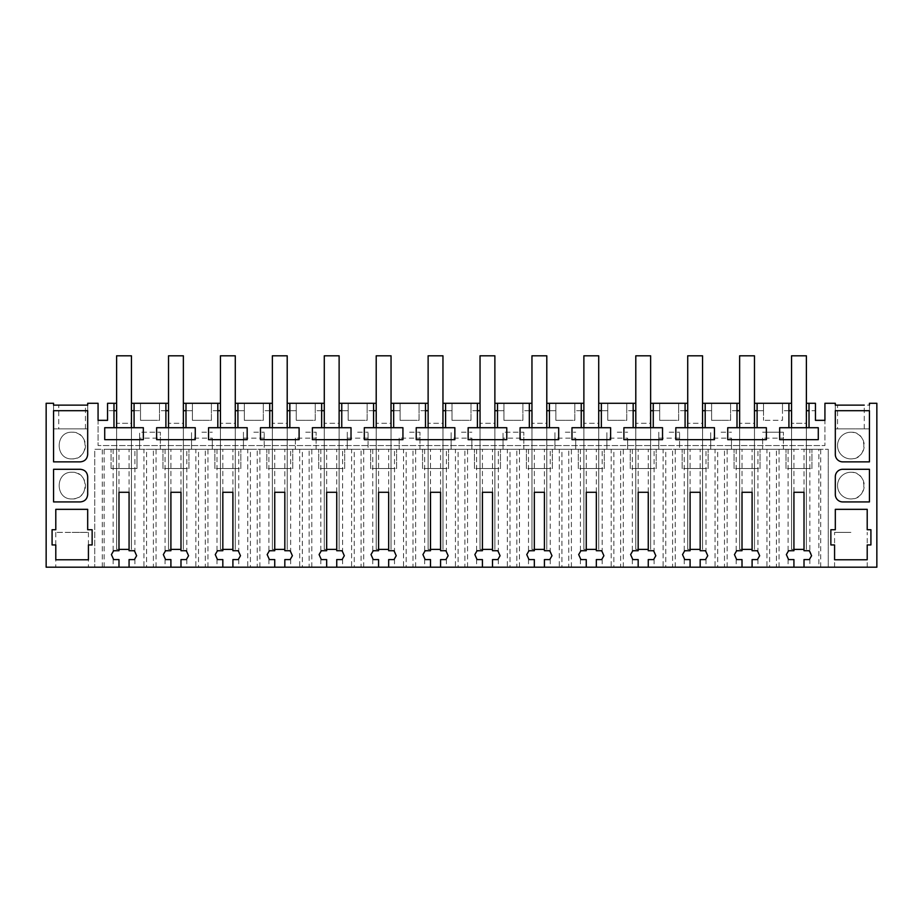 <?xml version="1.0" encoding="UTF-8"?>
<svg xmlns="http://www.w3.org/2000/svg" width="923" height="923" viewBox="0 0 923 923"><rect width="100%" height="100%" fill="white"/><g stroke="black" fill="none" stroke-linecap="round" stroke-linejoin="round"><path stroke-width="0.69" stroke-dasharray="4.62 3.46" d="M113.979 410.689L113.979 403.282L107.553 403.282L107.553 410.689L113.979 410.689L113.979 427.718L104.714 427.718L104.714 439.66L143.342 439.66L143.342 427.718L134.077 427.718L134.077 403.282L140.504 403.282L134.077 403.282M113.979 403.282L107.553 403.282L107.553 420.334L98.069 420.334L98.069 445.555L824.931 445.555L98.069 445.555L98.069 403.282L87.685 403.282L87.685 428.86L53.569 428.86L87.685 428.86L87.685 405.128L53.569 405.128L87.685 405.128M131.447 403.282L131.262 423.299L116.794 423.299L116.794 403.282L107.553 403.282L107.553 410.689L116.61 410.689M131.447 410.689L131.262 423.299L116.794 423.299L116.61 403.282M788.923 427.718L818.286 427.718L818.286 439.66L779.658 439.66L779.658 427.718L788.923 427.718L788.923 403.282L782.496 403.282L782.496 420.334L763.529 420.334L782.496 420.334L782.496 403.282L791.553 403.282M806.39 403.282L806.206 423.299L791.738 423.299L791.553 410.689M788.923 403.282L782.496 403.282L782.496 410.689L791.738 410.689L791.738 423.299L806.206 423.299L806.206 403.282L815.447 403.282L815.447 420.334L824.931 420.334L824.931 445.555L824.931 403.282L835.315 403.282L835.315 405.128L869.431 405.128L869.431 403.282L876.85 403.282L876.85 567.195L46.15 567.195L46.15 403.282L53.569 403.282L53.569 428.86L53.569 405.128M165.898 427.718L195.261 427.718L195.261 439.66L156.633 439.66L156.633 427.718L165.898 427.718L165.898 403.282L159.471 403.282L159.471 420.334L149.988 420.334L159.471 420.334L159.471 403.282L140.504 403.282L140.504 420.334L149.988 420.334L140.504 420.334L140.504 403.282L140.504 410.689L131.262 410.689L131.262 403.282L140.504 403.282L140.504 410.689L134.077 410.689M165.898 403.282L168.528 403.282M183.365 403.282L183.181 423.299L168.713 423.299L168.528 410.689M165.898 410.689L159.471 410.689L159.471 403.282L159.471 410.689L168.713 410.689L168.713 423.299L183.181 423.299L183.181 403.282L192.422 403.282L185.996 403.282L185.996 427.718M217.816 427.718L247.179 427.718L247.179 439.66L208.552 439.66L208.552 427.718L217.816 427.718L217.816 403.282L211.39 403.282L211.39 420.334L201.906 420.334L211.39 420.334L211.39 403.282L192.422 403.282L192.422 420.334L201.906 420.334L192.422 420.334L192.422 403.282L185.996 403.282M217.816 403.282L220.447 403.282M235.284 403.282L235.1 423.299L220.632 423.299L220.447 410.689M217.816 410.689L211.39 410.689L211.39 403.282L211.39 410.689L220.632 410.689L220.632 423.299L235.1 423.299L235.1 403.282L244.341 403.282L237.915 403.282L237.915 427.718M269.735 427.718L299.098 427.718L299.098 439.66L260.471 439.66L260.471 427.718L269.735 427.718L269.735 403.282L263.309 403.282L263.309 420.334L253.825 420.334L263.309 420.334L263.309 403.282L244.341 403.282L244.341 420.334L253.825 420.334L244.341 420.334L244.341 403.282L237.915 403.282M269.735 403.282L272.366 403.282M287.203 403.282L287.018 423.299L272.55 423.299L272.366 410.689M269.735 410.689L263.309 410.689L263.309 403.282L263.309 410.689L272.55 410.689L272.55 423.299L287.018 423.299L287.018 403.282L296.26 403.282L289.834 403.282L289.834 427.718M321.654 427.718L351.017 427.718L351.017 439.66L312.389 439.66L312.389 427.718L321.654 427.718L321.654 403.282L315.228 403.282L315.228 420.334L305.744 420.334L315.228 420.334L315.228 403.282L296.26 403.282L296.26 420.334L305.744 420.334L296.26 420.334L296.26 403.282L289.834 403.282M321.654 403.282L324.285 403.282M339.122 403.282L338.937 423.299L324.469 423.299L324.285 410.689M321.654 410.689L315.228 410.689L315.228 403.282L315.228 410.689L324.469 410.689L324.469 423.299L338.937 423.299L338.937 403.282L348.179 403.282L341.752 403.282L341.752 427.718M373.573 427.718L402.936 427.718L402.936 439.66L364.308 439.66L364.308 427.718L373.573 427.718L373.573 403.282L367.146 403.282L367.146 420.334L357.663 420.334L367.146 420.334L367.146 403.282L348.179 403.282L348.179 420.334L357.663 420.334L348.179 420.334L348.179 403.282L341.752 403.282M373.573 403.282L376.203 403.282M391.04 403.282L390.856 423.299L376.388 423.299L376.203 410.689M373.573 410.689L367.146 410.689L367.146 403.282L367.146 410.689L376.388 410.689L376.388 423.299L390.856 423.299L390.856 403.282L400.097 403.282L393.671 403.282L393.671 427.718M425.491 427.718L454.854 427.718L454.854 439.66L416.227 439.66L416.227 427.718L425.491 427.718L425.491 403.282L419.065 403.282L419.065 420.334L409.581 420.334L419.065 420.334L419.065 403.282L400.097 403.282L400.097 420.334L409.581 420.334L400.097 420.334L400.097 403.282L393.671 403.282M425.491 403.282L428.122 403.282M442.959 403.282L442.775 423.299L428.307 423.299L428.122 410.689M425.491 410.689L419.065 410.689L419.065 403.282L419.065 410.689L428.307 410.689L428.307 423.299L442.775 423.299L442.775 403.282L452.016 403.282L445.59 403.282L445.59 427.718M477.41 427.718L506.773 427.718L506.773 439.66L468.146 439.66L468.146 427.718L477.41 427.718L477.41 403.282L470.984 403.282L470.984 420.334L461.5 420.334L470.984 420.334L470.984 403.282L452.016 403.282L452.016 420.334L461.5 420.334L452.016 420.334L452.016 403.282L445.59 403.282M477.41 403.282L480.041 403.282M494.878 403.282L494.693 423.299L480.225 423.299L480.041 410.689M477.41 410.689L470.984 410.689L470.984 403.282L470.984 410.689L480.225 410.689L480.225 423.299L494.693 423.299L494.693 403.282L503.935 403.282L497.509 403.282L497.509 427.718M529.329 427.718L558.692 427.718L558.692 439.66L520.064 439.66L520.064 427.718L529.329 427.718L529.329 403.282L522.903 403.282L522.903 420.334L513.419 420.334L522.903 420.334L522.903 403.282L503.935 403.282L503.935 420.334L513.419 420.334L503.935 420.334L503.935 403.282L497.509 403.282M529.329 403.282L531.96 403.282M546.797 403.282L546.612 423.299L532.144 423.299L531.96 410.689M529.329 410.689L522.903 410.689L522.903 403.282L522.903 410.689L532.144 410.689L532.144 423.299L546.612 423.299L546.612 403.282L555.854 403.282L549.427 403.282L549.427 427.718M581.248 427.718L610.611 427.718L610.611 439.66L571.983 439.66L571.983 427.718L581.248 427.718L581.248 403.282L574.821 403.282L574.821 420.334L565.337 420.334L574.821 420.334L574.821 403.282L555.854 403.282L555.854 420.334L565.337 420.334L555.854 420.334L555.854 403.282L549.427 403.282M581.248 403.282L583.878 403.282M598.715 403.282L598.531 423.299L584.063 423.299L583.878 410.689M581.248 410.689L574.821 410.689L574.821 403.282L574.821 410.689L584.063 410.689L584.063 423.299L598.531 423.299L598.531 403.282L607.772 403.282L601.346 403.282L601.346 427.718M633.166 427.718L662.529 427.718L662.529 439.66L623.902 439.66L623.902 427.718L633.166 427.718L633.166 403.282L626.74 403.282L626.74 420.334L617.256 420.334L626.74 420.334L626.74 403.282L607.772 403.282L607.772 420.334L617.256 420.334L607.772 420.334L607.772 403.282L601.346 403.282M633.166 403.282L635.797 403.282M650.634 403.282L650.45 423.299L635.982 423.299L635.797 410.689M633.166 410.689L626.74 410.689L626.74 403.282L626.74 410.689L635.982 410.689L635.982 423.299L650.45 423.299L650.45 403.282L659.691 403.282L653.265 403.282L653.265 427.718M685.085 427.718L714.448 427.718L714.448 439.66L675.821 439.66L675.821 427.718L685.085 427.718L685.085 403.282L678.659 403.282L678.659 420.334L669.175 420.334L678.659 420.334L678.659 403.282L659.691 403.282L659.691 420.334L669.175 420.334L659.691 420.334L659.691 403.282L653.265 403.282M685.085 403.282L687.716 403.282M702.553 403.282L702.368 423.299L687.9 423.299L687.716 410.689M685.085 410.689L678.659 410.689L678.659 403.282L678.659 410.689L687.9 410.689L687.9 423.299L702.368 423.299L702.368 403.282L711.61 403.282L705.184 403.282L705.184 427.718M737.004 427.718L766.367 427.718L766.367 439.66L727.739 439.66L727.739 427.718L737.004 427.718L737.004 403.282L730.578 403.282L730.578 420.334L721.094 420.334L730.578 420.334L730.578 403.282L711.61 403.282L711.61 420.334L721.094 420.334L711.61 420.334L711.61 403.282L705.184 403.282M737.004 403.282L739.635 403.282M754.472 403.282L754.287 423.299L739.819 423.299L739.635 410.689M737.004 410.689L730.578 410.689L730.578 403.282L730.578 410.689L739.819 410.689L739.819 423.299L754.287 423.299L754.287 403.282L763.529 403.282L757.102 403.282L757.102 427.718M788.923 410.689L782.496 410.689L782.496 403.282L763.529 403.282L763.529 420.334L763.529 403.282L757.102 403.282M72.109 405.128C89.335 405.128 89.335 405.128 72.109 405.128C89.335 405.128 89.335 405.128 72.109 405.128C54.884 405.128 54.884 405.128 72.109 405.128C54.884 405.128 54.884 405.128 72.109 405.128M809.852 567.195L828.266 567.195L809.852 567.195L809.852 559.246L804.014 559.58L804.014 567.195M776.416 567.195L793.93 567.195L773.013 567.195L776.416 567.195L776.416 449.259L828.266 449.259L818.874 449.259L818.874 567.195M769.609 567.195L752.095 567.195L769.609 567.195L769.609 449.259L776.416 449.259M724.497 567.195L742.011 567.195L721.094 567.195L724.497 567.195L724.497 449.259L769.609 449.259M717.69 567.195L700.176 567.195L717.69 567.195L717.69 449.259L724.497 449.259M672.579 567.195L690.092 567.195L669.175 567.195L672.579 567.195L672.579 449.259L717.69 449.259M665.771 567.195L648.258 567.195L665.771 567.195L665.771 449.259L672.579 449.259M620.66 567.195L638.174 567.195L617.256 567.195L620.66 567.195L620.66 449.259L665.771 449.259M613.853 567.195L596.339 567.195L613.853 567.195L613.853 449.259L620.66 449.259M568.741 567.195L586.255 567.195L565.337 567.195L568.741 567.195L568.741 449.259L613.853 449.259M561.934 567.195L544.42 567.195L561.934 567.195L561.934 449.259L568.741 449.259M516.822 567.195L534.336 567.195L513.419 567.195L516.822 567.195L516.822 449.259L561.934 449.259M510.015 567.195L492.501 567.195L510.015 567.195L510.015 449.259L516.822 449.259M464.904 567.195L482.417 567.195L461.5 567.195L464.904 567.195L464.904 449.259L510.015 449.259M458.096 567.195L440.583 567.195L458.096 567.195L458.096 449.259L464.904 449.259M412.985 567.195L430.499 567.195L409.581 567.195L412.985 567.195L412.985 449.259L458.096 449.259M406.178 567.195L388.664 567.195L406.178 567.195L406.178 449.259L412.985 449.259M361.066 567.195L378.58 567.195L357.663 567.195L361.066 567.195L361.066 449.259L406.178 449.259M354.259 567.195L336.745 567.195L354.259 567.195L354.259 449.259L361.066 449.259M309.147 567.195L326.661 567.195L305.744 567.195L309.147 567.195L309.147 449.259L354.259 449.259M302.34 567.195L284.826 567.195L302.34 567.195L302.34 449.259L309.147 449.259M257.229 567.195L274.742 567.195L253.825 567.195L257.229 567.195L257.229 449.259L302.34 449.259M250.421 567.195L232.908 567.195L250.421 567.195L250.421 449.259L257.229 449.259M205.31 567.195L222.824 567.195L201.906 567.195L205.31 567.195L205.31 449.259L250.421 449.259M198.503 567.195L180.989 567.195L198.503 567.195L198.503 449.259L205.31 449.259M153.391 567.195L170.905 567.195L149.988 567.195L153.391 567.195L153.391 449.259L198.503 449.259M146.584 567.195L129.07 567.195L146.584 567.195L146.584 449.259L153.391 449.259M102.303 567.195L118.986 567.195L94.734 567.195L102.303 567.195L102.303 449.259L146.584 449.259M850.891 567.195L834.577 567.195L850.891 567.195M72.109 567.195C93.165 567.195 93.165 567.195 72.109 567.195C93.165 567.195 93.165 567.195 72.109 567.195C51.053 567.195 51.053 567.195 72.109 567.195C51.053 567.195 51.053 567.195 72.109 567.195M113.148 551.066L118.986 550.731L118.986 449.259L113.148 449.259L113.148 551.066L111.418 554.585L113.644 559.58L118.986 559.58L118.986 567.195M118.986 492.282L129.07 492.282L129.07 550.731L134.908 551.066L134.908 449.259L118.986 449.259M129.07 567.195L129.07 559.58L134.412 559.58L136.639 555.727L134.908 551.066M165.067 551.066L170.905 550.731L170.905 449.259L165.067 449.259L165.067 551.066L163.336 554.585L165.563 559.58L170.905 559.58L170.905 567.195M170.905 492.282L180.989 492.282L180.989 550.731L186.827 551.066L186.827 449.259L170.905 449.259M180.989 567.195L180.989 559.58L186.331 559.58L188.557 555.727L186.827 551.066M216.986 551.066L222.824 550.731L222.824 449.259L216.986 449.259L216.986 551.066L215.255 554.585L217.482 559.58L222.824 559.58L222.824 567.195M222.824 492.282L232.908 492.282L232.908 550.731L238.745 551.066L238.745 449.259L222.824 449.259M232.908 567.195L232.908 559.58L238.249 559.58L240.476 555.727L238.745 551.066M268.905 551.066L274.742 550.731L274.742 449.259L268.905 449.259L268.905 551.066L267.174 554.585L269.401 559.58L274.742 559.58L274.742 567.195M274.742 492.282L284.826 492.282L284.826 550.731L290.664 551.066L290.664 449.259L274.742 449.259M284.826 567.195L284.826 559.58L290.168 559.58L292.395 555.727L290.664 551.066M320.823 551.066L326.661 550.731L326.661 449.259L320.823 449.259L320.823 551.066L319.093 554.585L321.319 559.58L326.661 559.58L326.661 567.195M326.661 492.282L336.745 492.282L336.745 550.731L342.583 551.066L342.583 449.259L326.661 449.259M336.745 567.195L336.745 559.58L342.087 559.58L344.314 555.727L342.583 551.066M372.742 551.066L378.58 550.731L378.58 449.259L372.742 449.259L372.742 551.066L371.011 554.585L373.238 559.58L378.58 559.58L378.58 567.195M378.58 492.282L388.664 492.282L388.664 550.731L394.502 551.066L394.502 449.259L378.58 449.259M388.664 567.195L388.664 559.58L394.006 559.58L396.232 555.727L394.502 551.066M424.661 551.066L430.499 550.731L430.499 449.259L424.661 449.259L424.661 551.066L422.93 554.585L425.157 559.58L430.499 559.58L430.499 567.195M430.499 492.282L440.583 492.282L440.583 550.731L446.42 551.066L446.42 449.259L430.499 449.259M440.583 567.195L440.583 559.58L445.924 559.58L448.151 555.727L446.42 551.066M476.58 551.066L482.417 550.731L482.417 449.259L476.58 449.259L476.58 551.066L474.849 554.585L477.076 559.58L482.417 559.58L482.417 567.195M482.417 492.282L492.501 492.282L492.501 550.731L498.339 551.066L498.339 449.259L482.417 449.259M492.501 567.195L492.501 559.58L497.843 559.58L500.07 555.727L498.339 551.066M528.498 551.066L534.336 550.731L534.336 449.259L528.498 449.259L528.498 551.066L526.768 554.585L528.994 559.58L534.336 559.58L534.336 567.195M534.336 492.282L544.42 492.282L544.42 550.731L550.258 551.066L550.258 449.259L534.336 449.259M544.42 567.195L544.42 559.58L549.762 559.58L551.989 555.727L550.258 551.066M580.417 551.066L586.255 550.731L586.255 449.259L580.417 449.259L580.417 551.066L578.686 554.585L580.913 559.58L586.255 559.58L586.255 567.195M586.255 492.282L596.339 492.282L596.339 550.731L602.177 551.066L602.177 449.259L586.255 449.259M596.339 567.195L596.339 559.58L601.681 559.58L603.907 555.727L602.177 551.066M632.336 551.066L638.174 550.731L638.174 449.259L632.336 449.259L632.336 551.066L630.605 554.585L632.832 559.58L638.174 559.58L638.174 567.195M638.174 492.282L648.258 492.282L648.258 550.731L654.095 551.066L654.095 449.259L638.174 449.259M648.258 567.195L648.258 559.58L653.599 559.58L655.826 555.727L654.095 551.066M684.255 551.066L690.092 550.731L690.092 449.259L684.255 449.259L684.255 551.066L682.524 554.585L684.751 559.58L690.092 559.58L690.092 567.195M690.092 492.282L700.176 492.282L700.176 550.731L706.014 551.066L706.014 449.259L690.092 449.259M700.176 567.195L700.176 559.58L705.518 559.58L707.745 555.727L706.014 551.066M736.173 551.066L742.011 550.731L742.011 449.259L736.173 449.259L736.173 551.066L734.443 554.585L736.669 559.58L742.011 559.58L742.011 567.195M742.011 492.282L752.095 492.282L752.095 550.731L757.933 551.066L757.933 449.259L742.011 449.259M752.095 567.195L752.095 559.58L757.437 559.58L759.664 555.727L757.933 551.066M788.092 551.066L793.93 550.731L793.93 449.259L788.092 449.259L788.092 551.066L786.361 554.585L788.588 559.58L793.93 559.58L793.93 567.195M793.93 492.282L804.014 492.282L804.014 550.731L809.852 551.066L811.582 554.585L809.852 559.246M869.431 405.128L869.431 428.86L835.315 428.86L869.431 428.86L869.431 405.128L835.315 405.128L835.315 428.86L835.315 405.128M850.891 405.128C833.665 405.128 833.665 405.128 850.891 405.128C833.665 405.128 833.665 405.128 850.891 405.128C868.116 405.128 868.116 405.128 850.891 405.128C868.116 405.128 868.116 405.128 850.891 405.128M809.021 403.282L815.447 403.282L809.021 403.282L809.021 410.689L815.447 410.689L815.447 403.282L815.447 410.689L806.39 410.689M809.021 427.718L809.021 410.689M835.315 509.334L867.205 509.334L867.205 529.733L870.92 529.733L870.92 544.939L867.205 544.939L867.205 559.776L834.577 559.776L834.577 544.939L830.862 544.939L830.862 529.733L835.315 529.733L835.315 509.334M842.734 501.927A7.419 7.419 0 0 1 835.315 494.509L835.315 476.706A7.419 7.419 0 0 1 842.734 469.288L869.431 469.288L869.431 501.927L842.734 501.927M87.327 456.735A7.419 7.419 0 0 0 87.685 454.451L87.685 410.689L53.569 410.689L53.569 461.869L80.266 461.869A7.419 7.419 0 0 0 87.304 456.804M82.539 469.645A7.419 7.419 0 0 0 80.266 469.288L53.569 469.288L53.569 501.927L80.266 501.927A7.419 7.419 0 0 0 87.685 494.509L87.685 476.706A7.419 7.419 0 0 0 82.632 469.669M52.08 529.733L52.08 544.939L55.795 544.939L55.795 559.776L88.423 559.776L88.423 544.939L92.138 544.939L92.138 529.733L87.685 529.733L87.685 509.334L55.795 509.334L55.795 529.733L52.08 529.733M869.431 410.689L869.431 461.869L842.734 461.869A7.419 7.419 0 0 1 835.315 454.451L835.315 410.689L869.431 410.689M113.979 427.718L134.077 427.718M116.61 427.718L131.447 427.718L116.61 427.718L116.61 549.393L129.07 549.393M183.365 410.689L192.422 410.689L192.422 403.282L192.422 410.689L185.996 410.689M235.284 410.689L244.341 410.689L244.341 403.282L244.341 410.689L237.915 410.689M287.203 410.689L296.26 410.689L296.26 403.282L296.26 410.689L289.834 410.689M339.122 410.689L348.179 410.689L348.179 403.282L348.179 410.689L341.752 410.689M391.04 410.689L400.097 410.689L400.097 403.282L400.097 410.689L393.671 410.689M442.959 410.689L452.016 410.689L452.016 403.282L452.016 410.689L445.59 410.689M494.878 410.689L503.935 410.689L503.935 403.282L503.935 410.689L497.509 410.689M546.797 410.689L555.854 410.689L555.854 403.282L555.854 410.689L549.427 410.689M598.715 410.689L607.772 410.689L607.772 403.282L607.772 410.689L601.346 410.689M650.634 410.689L659.691 410.689L659.691 403.282L659.691 410.689L653.265 410.689M702.553 410.689L711.61 410.689L711.61 403.282L711.61 410.689L705.184 410.689M754.472 410.689L763.529 410.689L763.529 403.282L763.529 410.689L757.102 410.689M72.109 498.951C54.884 499.781 54.884 471.434 72.109 472.253C89.335 471.434 89.335 499.781 72.109 498.951C54.884 499.77 54.884 471.434 72.109 472.253A13.349 13.349 0 0 1 85.458 485.602A13.349 13.349 0 0 1 72.109 498.951M850.891 472.253A13.349 13.349 0 0 0 837.542 485.602A13.349 13.349 0 0 0 850.891 498.951A13.349 13.349 0 0 0 864.24 485.602A13.349 13.349 0 0 0 850.891 472.253A13.349 13.349 0 0 0 837.542 485.602A13.349 13.349 0 0 0 850.891 498.951C868.116 499.77 868.116 471.434 850.891 472.253M850.891 432.206A13.349 13.349 0 0 0 837.542 445.555A13.349 13.349 0 0 0 850.891 458.904A13.349 13.349 0 0 0 864.24 445.555A13.349 13.349 0 0 0 850.891 432.206A13.349 13.349 0 0 0 837.542 445.555A13.349 13.349 0 0 0 850.891 458.904C868.116 459.723 868.116 431.387 850.891 432.206M72.109 432.206C89.335 431.376 89.335 459.735 72.109 458.904C54.884 459.735 54.884 431.376 72.109 432.206A13.349 13.349 0 0 1 85.458 445.555A13.349 13.349 0 0 1 72.109 458.904C54.884 459.723 54.884 431.387 72.109 432.206M85.458 428.86L85.458 405.128L58.76 405.128L58.76 428.86M72.109 428.86C89.335 428.86 89.335 428.86 72.109 428.86C89.335 428.86 89.335 428.86 72.109 428.86C54.884 428.86 54.884 428.86 72.109 428.86C54.884 428.86 54.884 428.86 72.109 428.86M818.874 449.259L809.852 449.259L809.852 551.066M828.266 567.195L828.266 449.259L828.266 567.195M820.697 567.195L820.697 449.259M104.126 567.195L104.126 449.259L94.734 449.259L94.734 567.195L94.734 449.259L102.303 449.259M113.148 449.259L104.126 449.259M113.148 559.246L113.148 567.195M850.891 532.375L834.577 532.375L850.891 532.375M72.109 532.375C93.154 532.375 93.154 532.375 72.109 532.375C93.154 532.375 93.154 532.375 72.109 532.375L55.795 532.375L72.109 532.375M129.07 492.282L129.07 449.259M134.908 559.246L134.908 567.195M156.045 567.195L156.045 449.259L143.93 449.259L143.93 567.195M143.93 449.259L134.908 449.259M165.067 449.259L156.045 449.259M165.067 559.246L165.067 567.195M180.989 492.282L180.989 449.259M186.827 559.246L186.827 567.195M207.963 567.195L207.963 449.259L195.849 449.259L195.849 567.195M195.849 449.259L186.827 449.259M216.986 449.259L207.963 449.259M216.986 559.246L216.986 567.195M232.908 492.282L232.908 449.259M238.745 559.246L238.745 567.195M259.882 567.195L259.882 449.259L247.768 449.259L247.768 567.195M247.768 449.259L238.745 449.259M268.905 449.259L259.882 449.259M268.905 559.246L268.905 567.195M284.826 492.282L284.826 449.259M290.664 559.246L290.664 567.195M311.801 567.195L311.801 449.259L299.687 449.259L299.687 567.195M299.687 449.259L290.664 449.259M320.823 449.259L311.801 449.259M320.823 559.246L320.823 567.195M336.745 492.282L336.745 449.259M342.583 559.246L342.583 567.195M363.72 567.195L363.72 449.259L351.605 449.259L351.605 567.195M351.605 449.259L342.583 449.259M372.742 449.259L363.72 449.259M372.742 559.246L372.742 567.195M388.664 492.282L388.664 449.259M394.502 559.246L394.502 567.195M415.638 567.195L415.638 449.259L403.524 449.259L403.524 567.195M403.524 449.259L394.502 449.259M424.661 449.259L415.638 449.259M424.661 559.246L424.661 567.195M440.583 492.282L440.583 449.259M446.42 559.246L446.42 567.195M467.557 567.195L467.557 449.259L455.443 449.259L455.443 567.195M455.443 449.259L446.42 449.259M476.58 449.259L467.557 449.259M476.58 559.246L476.58 567.195M492.501 492.282L492.501 449.259M498.339 559.246L498.339 567.195M519.476 567.195L519.476 449.259L507.362 449.259L507.362 567.195M507.362 449.259L498.339 449.259M528.498 449.259L519.476 449.259M528.498 559.246L528.498 567.195M544.42 492.282L544.42 449.259M550.258 559.246L550.258 567.195M571.395 567.195L571.395 449.259L559.28 449.259L559.28 567.195M559.28 449.259L550.258 449.259M580.417 449.259L571.395 449.259M580.417 559.246L580.417 567.195M596.339 492.282L596.339 449.259M602.177 559.246L602.177 567.195M623.313 567.195L623.313 449.259L611.199 449.259L611.199 567.195M611.199 449.259L602.177 449.259M632.336 449.259L623.313 449.259M632.336 559.246L632.336 567.195M648.258 492.282L648.258 449.259M654.095 559.246L654.095 567.195M675.232 567.195L675.232 449.259L663.118 449.259L663.118 567.195M663.118 449.259L654.095 449.259M684.255 449.259L675.232 449.259M684.255 559.246L684.255 567.195M700.176 492.282L700.176 449.259M706.014 559.246L706.014 567.195M727.151 567.195L727.151 449.259L715.037 449.259L715.037 567.195M715.037 449.259L706.014 449.259M736.173 449.259L727.151 449.259M736.173 559.246L736.173 567.195M752.095 492.282L752.095 449.259M757.933 559.246L757.933 567.195M779.07 567.195L779.07 449.259L766.955 449.259L766.955 567.195M766.955 449.259L757.933 449.259M788.092 449.259L779.07 449.259M788.092 559.246L788.092 567.195M804.014 492.282L804.014 449.259L793.93 449.259M809.852 449.259L804.014 449.259M864.24 428.86L864.24 405.128L837.542 405.128L837.542 428.86L850.891 428.86L837.542 428.86M850.891 428.86C868.116 428.86 868.116 428.86 850.891 428.86C868.116 428.86 868.116 428.86 850.891 428.86M791.553 427.718L806.39 427.718L791.553 427.718L791.553 549.393L804.014 549.393M739.635 427.718L754.472 427.718L739.635 427.718L739.635 549.393L752.095 549.393M687.716 427.718L702.553 427.718L687.716 427.718L687.716 549.393L700.176 549.393M635.797 427.718L650.634 427.718L635.797 427.718L635.797 549.393L648.258 549.393M583.878 427.718L598.715 427.718L583.878 427.718L583.878 549.393L596.339 549.393M531.96 427.718L546.797 427.718L531.96 427.718L531.96 549.393L544.42 549.393M480.041 427.718L494.878 427.718L480.041 427.718L480.041 549.393L492.501 549.393M428.122 427.718L442.959 427.718L428.122 427.718L428.122 549.393L440.583 549.393M376.203 427.718L391.04 427.718L376.203 427.718L376.203 549.393L388.664 549.393M324.285 427.718L339.122 427.718L324.285 427.718L324.285 549.393L336.745 549.393M272.366 427.718L287.203 427.718L272.366 427.718L272.366 549.393L284.826 549.393M220.447 427.718L235.284 427.718L220.447 427.718L220.447 549.393L232.908 549.393M168.528 427.718L183.365 427.718L168.528 427.718L168.528 549.393L180.989 549.393M116.61 468.549L131.447 468.549L131.447 427.718L131.447 468.549L116.61 468.549M773.013 449.259L783.396 449.259L783.396 432.206L783.396 449.259L773.013 449.259M785.992 449.259L811.952 449.259L785.992 449.259L785.992 468.549L811.952 468.549L811.952 449.259L811.952 468.549L785.992 468.549L785.992 449.259M243.441 449.259L264.209 449.259L264.209 432.206L264.209 449.259L243.441 449.259L243.441 432.206L243.441 449.259M318.723 449.259L344.683 449.259L318.723 449.259L318.723 468.549L344.683 468.549L344.683 449.259L344.683 468.549L318.723 468.549L318.723 449.259M191.523 438.137L191.523 449.259L212.29 449.259L212.29 438.137L191.523 438.137L191.523 432.206L191.523 449.259L212.29 449.259L212.29 438.137M188.927 449.259L162.967 449.259L188.927 449.259L188.927 468.549L162.967 468.549L162.967 449.259L162.967 468.549L188.927 468.549L188.927 449.259M305.744 449.259L316.127 449.259L316.127 432.206L316.127 449.259L305.744 449.259M630.236 449.259L656.195 449.259L630.236 449.259L630.236 468.549L656.195 468.549L656.195 449.259L656.195 468.549L630.236 468.549L630.236 449.259M149.988 449.259L160.371 449.259L160.371 432.206L160.371 449.259L149.988 449.259M240.845 449.259L214.886 449.259L240.845 449.259L240.845 468.549L214.886 468.549L214.886 449.259L214.886 468.549L240.845 468.549L240.845 449.259M422.561 449.259L448.52 449.259L422.561 449.259L422.561 468.549L448.52 468.549L448.52 449.259L448.52 468.549L422.561 468.549L422.561 449.259M292.764 449.259L266.805 449.259L292.764 449.259L292.764 468.549L266.805 468.549L266.805 449.259L266.805 468.549L292.764 468.549L292.764 449.259M658.791 449.259L679.559 449.259L679.559 432.206L679.559 449.259L658.791 449.259L658.791 432.206L658.791 449.259M760.033 449.259L734.073 449.259L760.033 449.259L760.033 468.549L734.073 468.549L734.073 449.259L734.073 468.549L760.033 468.549L760.033 449.259M682.155 449.259L708.114 449.259L682.155 449.259L682.155 468.549L708.114 468.549L708.114 449.259L708.114 468.549L682.155 468.549L682.155 449.259M606.873 438.137L606.873 449.259L627.64 449.259L627.64 438.137L606.873 438.137L606.873 432.206L606.873 449.259L627.64 449.259L627.64 438.137M554.954 438.137L554.954 449.259L575.721 449.259L575.721 438.137L554.954 438.137L554.954 432.206L554.954 449.259L575.721 449.259L575.721 438.137M710.71 438.137L710.71 449.259L731.478 449.259L731.478 438.137L710.71 438.137L710.71 432.206L710.71 449.259L731.478 449.259L731.478 438.137M578.317 449.259L604.277 449.259L578.317 449.259L578.317 468.549L604.277 468.549L604.277 449.259L604.277 468.549L578.317 468.549L578.317 449.259M451.116 438.137L451.116 449.259L471.884 449.259L471.884 438.137L451.116 438.137L451.116 432.206L451.116 449.259L471.884 449.259L471.884 438.137M347.279 449.259L368.046 449.259L368.046 432.206L368.046 449.259L347.279 449.259L347.279 432.206L347.279 449.259M513.419 449.259L523.803 449.259L523.803 432.206L523.803 449.259L513.419 449.259M370.642 449.259L396.602 449.259L370.642 449.259L370.642 468.549L396.602 468.549L396.602 449.259L396.602 468.549L370.642 468.549L370.642 449.259M409.581 449.259L419.965 449.259L419.965 432.206L419.965 449.259L409.581 449.259M474.48 449.259L500.439 449.259L474.48 449.259L474.48 468.549L500.439 468.549L500.439 449.259L500.439 468.549L474.48 468.549L474.48 449.259M526.398 449.259L552.358 449.259L526.398 449.259L526.398 468.549L552.358 468.549L552.358 449.259L552.358 468.549L526.398 468.549L526.398 449.259M137.008 449.259L111.048 449.259L137.008 449.259L137.008 468.549L111.048 468.549L137.008 468.549L137.008 449.259M791.553 468.549L806.39 468.549L806.39 427.718L806.39 468.549L791.553 468.549M739.635 468.549L754.472 468.549L754.472 427.718L754.472 468.549L739.635 468.549M687.716 468.549L702.553 468.549L702.553 427.718L702.553 468.549L687.716 468.549M635.797 468.549L650.634 468.549L650.634 427.718L650.634 468.549L635.797 468.549M583.878 468.549L598.715 468.549L598.715 427.718L598.715 468.549L583.878 468.549M531.96 468.549L546.797 468.549L546.797 427.718L546.797 468.549L531.96 468.549M480.041 468.549L494.878 468.549L494.878 427.718L494.878 468.549L480.041 468.549M428.122 468.549L442.959 468.549L442.959 427.718L442.959 468.549L428.122 468.549M376.203 468.549L391.04 468.549L391.04 427.718L391.04 468.549L376.203 468.549M324.285 468.549L339.122 468.549L339.122 427.718L339.122 468.549L324.285 468.549M272.366 468.549L287.203 468.549L287.203 427.718L287.203 468.549L272.366 468.549M220.447 468.549L235.284 468.549L235.284 427.718L235.284 468.549L220.447 468.549M168.528 468.549L183.365 468.549L183.365 427.718L183.365 468.549L168.528 468.549M762.629 438.137L762.629 449.259L762.629 438.137L783.396 438.137M762.629 432.206L783.396 432.206L762.629 432.206M253.825 432.206L264.209 432.206L253.825 432.206M243.441 438.137L264.209 438.137M201.906 432.206L212.29 432.206L201.906 432.206M295.36 438.137L295.36 449.259L295.36 438.137L316.127 438.137M305.744 432.206L316.127 432.206L305.744 432.206M139.604 438.137L139.604 432.206L160.371 432.206L139.604 432.206L139.604 449.259L139.604 438.137L160.371 438.137M669.175 432.206L679.559 432.206L669.175 432.206M658.791 438.137L679.559 438.137M617.256 432.206L627.64 432.206L617.256 432.206M565.337 432.206L575.721 432.206L565.337 432.206M721.094 432.206L731.478 432.206L721.094 432.206M461.5 432.206L471.884 432.206L461.5 432.206M357.663 432.206L368.046 432.206L357.663 432.206M347.279 438.137L368.046 438.137M503.035 438.137L503.035 432.206L523.803 432.206L503.035 432.206L503.035 449.259L503.035 438.137L523.803 438.137M399.197 438.137L399.197 449.259L399.197 438.137L419.965 438.137M409.581 432.206L419.965 432.206L409.581 432.206M111.048 468.549L111.048 449.259L111.048 468.549M118.986 549.393L116.61 549.393L116.61 355.805L131.447 355.805L131.447 549.393L131.447 427.718M170.905 549.393L168.528 549.393L168.528 355.805L183.365 355.805L183.365 549.393L183.365 427.718M222.824 549.393L220.447 549.393L220.447 355.805L235.284 355.805L235.284 549.393L235.284 427.718M274.742 549.393L272.366 549.393L272.366 355.805L287.203 355.805L287.203 549.393L287.203 427.718M326.661 549.393L324.285 549.393L324.285 355.805L339.122 355.805L339.122 549.393L339.122 427.718M378.58 549.393L376.203 549.393L376.203 355.805L391.04 355.805L391.04 549.393L391.04 427.718M430.499 549.393L428.122 549.393L428.122 355.805L442.959 355.805L442.959 549.393L442.959 427.718M482.417 549.393L480.041 549.393L480.041 355.805L494.878 355.805L494.878 549.393L494.878 427.718M534.336 549.393L531.96 549.393L531.96 355.805L546.797 355.805L546.797 549.393L546.797 427.718M586.255 549.393L583.878 549.393L583.878 355.805L598.715 355.805L598.715 549.393L598.715 427.718M638.174 549.393L635.797 549.393L635.797 355.805L650.634 355.805L650.634 549.393L650.634 427.718M690.092 549.393L687.716 549.393L687.716 355.805L702.553 355.805L702.553 549.393L702.553 427.718M742.011 549.393L739.635 549.393L739.635 355.805L754.472 355.805L754.472 549.393L754.472 427.718M793.93 549.393L791.553 549.393L791.553 355.805L806.39 355.805L806.39 549.393L806.39 427.718M834.577 567.195L834.577 532.375M867.205 567.195L867.205 532.375M88.423 532.375L88.423 567.195M55.795 532.375L55.795 567.195"/><path stroke-width="1.38" d="M118.986 567.195L129.07 567.195L129.07 559.58L134.412 559.58L136.639 555.727L134.412 550.731L129.07 550.731L129.07 492.282L118.986 492.282L118.986 550.731L113.644 550.731L111.418 554.585L113.644 559.58L118.986 559.58L118.986 567.195L46.15 567.195L46.15 403.282L53.569 403.282L53.569 405.128L87.685 405.128L87.685 403.282L98.069 403.282L98.069 420.334L107.553 420.334L107.553 403.282L113.979 403.282L113.979 427.718L104.714 427.718L104.714 439.66L143.342 439.66L143.342 427.718L134.077 427.718L134.077 403.282L165.898 403.282L165.898 427.718L156.633 427.718L156.633 439.66L195.261 439.66L195.261 427.718L185.996 427.718L185.996 403.282L217.816 403.282L217.816 427.718L208.552 427.718L208.552 439.66L247.179 439.66L247.179 427.718L237.915 427.718L237.915 403.282L269.735 403.282L269.735 427.718L260.471 427.718L260.471 439.66L299.098 439.66L299.098 427.718L289.834 427.718L289.834 403.282L321.654 403.282L321.654 427.718L312.389 427.718L312.389 439.66L351.017 439.66L351.017 427.718L341.752 427.718L341.752 403.282L373.573 403.282L373.573 427.718L364.308 427.718L364.308 439.66L402.936 439.66L402.936 427.718L393.671 427.718L393.671 403.282L425.491 403.282L425.491 427.718L416.227 427.718L416.227 439.66L454.854 439.66L454.854 427.718L445.59 427.718L445.59 403.282L477.41 403.282L477.41 427.718L468.146 427.718L468.146 439.66L506.773 439.66L506.773 427.718L497.509 427.718L497.509 403.282L529.329 403.282L529.329 427.718L520.064 427.718L520.064 439.66L558.692 439.66L558.692 427.718L549.427 427.718L549.427 403.282L581.248 403.282L581.248 427.718L571.983 427.718L571.983 439.66L610.611 439.66L610.611 427.718L601.346 427.718L601.346 403.282L633.166 403.282L633.166 427.718L623.902 427.718L623.902 439.66L662.529 439.66L662.529 427.718L653.265 427.718L653.265 403.282L685.085 403.282L685.085 427.718L675.821 427.718L675.821 439.66L714.448 439.66L714.448 427.718L705.184 427.718L705.184 403.282L737.004 403.282L737.004 427.718L727.739 427.718L727.739 439.66L766.367 439.66L766.367 427.718L757.102 427.718L757.102 403.282L788.923 403.282L788.923 427.718L779.658 427.718L779.658 439.66L818.286 439.66L818.286 427.718L809.021 427.718L809.021 403.282L815.447 403.282L815.447 420.334L824.931 420.334L824.931 403.282L835.315 403.282L835.315 405.128L864.24 405.128M129.07 567.195L876.85 567.195L876.85 403.282L869.431 403.282L869.431 405.128M180.989 567.195L180.989 559.58L186.331 559.58L188.557 555.727L186.331 550.731L180.989 550.731L180.989 492.282L170.905 492.282L170.905 550.731L165.563 550.731L163.336 554.585L165.563 559.58L170.905 559.58L170.905 567.195M232.908 567.195L232.908 559.58L238.249 559.58L240.476 555.727L238.249 550.731L232.908 550.731L232.908 492.282L222.824 492.282L222.824 550.731L217.482 550.731L215.255 554.585L217.482 559.58L222.824 559.58L222.824 567.195M284.826 567.195L284.826 559.58L290.168 559.58L292.395 555.727L290.168 550.731L284.826 550.731L284.826 492.282L274.742 492.282L274.742 550.731L269.401 550.731L267.174 554.585L269.401 559.58L274.742 559.58L274.742 567.195M336.745 567.195L336.745 559.58L342.087 559.58L344.314 555.727L342.087 550.731L336.745 550.731L336.745 492.282L326.661 492.282L326.661 550.731L321.319 550.731L319.093 554.585L321.319 559.58L326.661 559.58L326.661 567.195M388.664 567.195L388.664 559.58L394.006 559.58L396.232 555.727L394.006 550.731L388.664 550.731L388.664 492.282L378.58 492.282L378.58 550.731L373.238 550.731L371.011 554.585L373.238 559.58L378.58 559.58L378.58 567.195M440.583 567.195L440.583 559.58L445.924 559.58L448.151 555.727L445.924 550.731L440.583 550.731L440.583 492.282L430.499 492.282L430.499 550.731L425.157 550.731L422.93 554.585L425.157 559.58L430.499 559.58L430.499 567.195M492.501 567.195L492.501 559.58L497.843 559.58L500.07 555.727L497.843 550.731L492.501 550.731L492.501 492.282L482.417 492.282L482.417 550.731L477.076 550.731L474.849 554.585L477.076 559.58L482.417 559.58L482.417 567.195M544.42 567.195L544.42 559.58L549.762 559.58L551.989 555.727L549.762 550.731L544.42 550.731L544.42 492.282L534.336 492.282L534.336 550.731L528.994 550.731L526.768 554.585L528.994 559.58L534.336 559.58L534.336 567.195M596.339 567.195L596.339 559.58L601.681 559.58L603.907 555.727L601.681 550.731L596.339 550.731L596.339 492.282L586.255 492.282L586.255 550.731L580.913 550.731L578.686 554.585L580.913 559.58L586.255 559.58L586.255 567.195M648.258 567.195L648.258 559.58L653.599 559.58L655.826 555.727L653.599 550.731L648.258 550.731L648.258 492.282L638.174 492.282L638.174 550.731L632.832 550.731L630.605 554.585L632.832 559.58L638.174 559.58L638.174 567.195M700.176 567.195L700.176 559.58L705.518 559.58L707.745 555.727L705.518 550.731L700.176 550.731L700.176 492.282L690.092 492.282L690.092 550.731L684.751 550.731L682.524 554.585L684.751 559.58L690.092 559.58L690.092 567.195M752.095 567.195L752.095 559.58L757.437 559.58L759.664 555.727L757.437 550.731L752.095 550.731L752.095 492.282L742.011 492.282L742.011 550.731L736.669 550.731L734.443 554.585L736.669 559.58L742.011 559.58L742.011 567.195M804.014 567.195L804.014 559.58L809.356 559.58L811.582 555.727L809.356 550.731L804.014 550.731L804.014 492.282L793.93 492.282L793.93 550.731L788.588 550.731L786.361 554.585L788.588 559.58L793.93 559.58L793.93 567.195M835.315 509.334L867.205 509.334L867.205 529.733L870.92 529.733L870.92 544.939L867.205 544.939L867.205 559.776L834.577 559.776L834.577 544.939L830.862 544.939L830.862 529.733L835.315 529.733L835.315 509.334M842.734 501.927A7.419 7.419 0 0 1 835.315 494.509L835.315 476.706A7.419 7.419 0 0 1 842.734 469.288L869.431 469.288L869.431 501.927L842.734 501.927M87.685 410.689L53.569 410.689L53.569 461.869L80.266 461.869C84.766 461.431 87.247 458.962 87.685 454.451L87.685 410.689M80.266 501.927C84.766 501.489 87.247 499.02 87.685 494.509L87.685 476.706C87.247 472.207 84.778 469.726 80.266 469.288L53.569 469.288L53.569 501.927L80.266 501.927M52.08 529.733L52.08 544.939L55.795 544.939L55.795 559.776L88.423 559.776L88.423 544.939L92.138 544.939L92.138 529.733L87.685 529.733L87.685 509.334L55.795 509.334L55.795 529.733L52.08 529.733M869.431 410.689L869.431 461.869L842.734 461.869A7.419 7.419 0 0 1 835.315 454.451L835.315 410.689L869.431 410.689M116.61 410.689L113.979 410.689M116.61 403.282L113.979 403.282M113.979 427.718L134.077 427.718M134.077 410.689L131.447 410.689M791.553 403.282L788.923 403.282M809.021 403.282L806.39 403.282M134.077 403.282L131.447 403.282M168.528 403.282L165.898 403.282M185.996 403.282L183.365 403.282M220.447 403.282L217.816 403.282M237.915 403.282L235.284 403.282M272.366 403.282L269.735 403.282M289.834 403.282L287.203 403.282M324.285 403.282L321.654 403.282M341.752 403.282L339.122 403.282M376.203 403.282L373.573 403.282M393.671 403.282L391.04 403.282M428.122 403.282L425.491 403.282M445.59 403.282L442.959 403.282M480.041 403.282L477.41 403.282M497.509 403.282L494.878 403.282M531.96 403.282L529.329 403.282M549.427 403.282L546.797 403.282M583.878 403.282L581.248 403.282M601.346 403.282L598.715 403.282M635.797 403.282L633.166 403.282M653.265 403.282L650.634 403.282M687.716 403.282L685.085 403.282M705.184 403.282L702.553 403.282M739.635 403.282L737.004 403.282M757.102 403.282L754.472 403.282M87.685 405.128L85.458 405.128M58.76 405.128L53.569 405.128M837.542 405.128L835.315 405.128M809.021 410.689L806.39 410.689M791.553 410.689L788.923 410.689M788.923 427.718L809.021 427.718M757.102 410.689L754.472 410.689M739.635 410.689L737.004 410.689M737.004 427.718L757.102 427.718M705.184 410.689L702.553 410.689M687.716 410.689L685.085 410.689M685.085 427.718L705.184 427.718M653.265 410.689L650.634 410.689M635.797 410.689L633.166 410.689M633.166 427.718L653.265 427.718M601.346 410.689L598.715 410.689M583.878 410.689L581.248 410.689M581.248 427.718L601.346 427.718M549.427 410.689L546.797 410.689M531.96 410.689L529.329 410.689M529.329 427.718L549.427 427.718M497.509 410.689L494.878 410.689M480.041 410.689L477.41 410.689M477.41 427.718L497.509 427.718M445.59 410.689L442.959 410.689M428.122 410.689L425.491 410.689M425.491 427.718L445.59 427.718M393.671 410.689L391.04 410.689M376.203 410.689L373.573 410.689M373.573 427.718L393.671 427.718M341.752 410.689L339.122 410.689M324.285 410.689L321.654 410.689M321.654 427.718L341.752 427.718M289.834 410.689L287.203 410.689M272.366 410.689L269.735 410.689M269.735 427.718L289.834 427.718M237.915 410.689L235.284 410.689M220.447 410.689L217.816 410.689M217.816 427.718L237.915 427.718M185.996 410.689L183.365 410.689M168.528 410.689L165.898 410.689M165.898 427.718L185.996 427.718M129.07 549.393L118.986 549.393M131.447 427.718L131.447 355.805L116.61 355.805L116.61 427.718M180.989 549.393L170.905 549.393M183.365 427.718L183.365 355.805L168.528 355.805L168.528 427.718M232.908 549.393L222.824 549.393M235.284 427.718L235.284 355.805L220.447 355.805L220.447 427.718M284.826 549.393L274.742 549.393M287.203 427.718L287.203 355.805L272.366 355.805L272.366 427.718M336.745 549.393L326.661 549.393M339.122 427.718L339.122 355.805L324.285 355.805L324.285 427.718M388.664 549.393L378.58 549.393M391.04 427.718L391.04 355.805L376.203 355.805L376.203 427.718M440.583 549.393L430.499 549.393M442.959 427.718L442.959 355.805L428.122 355.805L428.122 427.718M492.501 549.393L482.417 549.393M494.878 427.718L494.878 355.805L480.041 355.805L480.041 427.718M544.42 549.393L534.336 549.393M546.797 427.718L546.797 355.805L531.96 355.805L531.96 427.718M596.339 549.393L586.255 549.393M598.715 427.718L598.715 355.805L583.878 355.805L583.878 427.718M648.258 549.393L638.174 549.393M650.634 427.718L650.634 355.805L635.797 355.805L635.797 427.718M700.176 549.393L690.092 549.393M702.553 427.718L702.553 355.805L687.716 355.805L687.716 427.718M752.095 549.393L742.011 549.393M754.472 427.718L754.472 355.805L739.635 355.805L739.635 427.718M804.014 549.393L793.93 549.393M806.39 427.718L806.39 355.805L791.553 355.805L791.553 427.718"/></g></svg>
